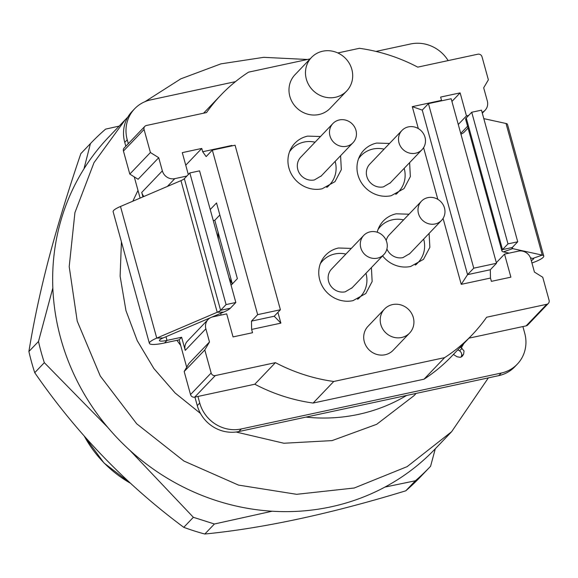 <?xml version="1.0" encoding="UTF-8"?>
<svg xmlns="http://www.w3.org/2000/svg" width="578" height="578" viewBox="0 0 578 578"><rect width="100%" height="100%" fill="white"/><g stroke="black" fill="none" stroke-linecap="round" stroke-linejoin="round"><path stroke-width="0.87" d="M406.594 395.46A173.646 163.075 -136.3 0 1 305.957 417.106M180.697 345.463A173.646 163.075 -136.3 0 1 176.947 340.312M232.334 283.921L214.806 220.283L213.275 220.615M167.353 186.448L174.816 178.638A10.418 9.783 43.7 0 1 167.129 177.229A10.418 9.783 43.7 0 1 162.353 170.864L158.726 157.7L150.41 152.52L144.067 129.479A3.475 3.258 -136.3 0 1 146.415 125.491L206.541 112.558A173.646 163.075 -136.3 0 1 221.063 94.9A173.646 163.075 -136.3 0 1 248.547 72.156L310.104 58.913M496.343 262.694L504.536 254.118L518.35 251.148A10.418 9.783 43.7 0 1 526.038 252.557A10.418 9.783 43.7 0 1 530.821 258.922L534.44 272.086L542.756 277.274L549.1 300.307A3.475 3.258 -136.3 0 1 546.759 304.295L486.625 317.228A173.646 163.075 -136.3 0 1 472.11 334.886A173.646 163.075 -136.3 0 1 444.619 357.637L423.999 379.204L313.132 403.047A173.646 163.075 -136.3 0 1 254.811 384.226L197.929 396.457L199.742 403.039L197.271 405.626A34.731 32.614 -136.3 0 0 238.83 431.542L498.8 375.628A34.731 32.614 -136.3 0 0 514.839 366.719L517.31 364.133A34.731 32.614 -136.3 0 1 501.27 373.041L241.301 428.955A34.731 32.614 -136.3 0 1 199.742 403.039M548.363 303.407L527.743 324.973A3.475 3.258 -136.3 0 1 526.139 325.862L468.975 338.159M472.11 334.886L451.49 356.453A173.646 163.075 -136.3 0 1 423.999 379.204M150.41 152.52L129.797 174.086L123.446 151.053A3.475 3.258 -136.3 0 1 124.191 147.954L144.811 126.38M192.886 115.499L190.53 116.005M375.975 51.428L410.626 43.971A34.731 32.614 -136.3 0 1 448.138 60.596M128.294 143.655L127.232 139.782A34.731 32.614 -136.3 0 1 130.339 114.466A34.731 32.614 -136.3 0 1 134.623 108.794A34.731 32.614 -136.3 0 1 150.663 99.886L235.463 81.642M463.831 343.542L461.302 347.84L464.033 350.954L463.643 354.119L462.277 356.236L460.276 357.349L457.068 356.763L453.383 354.466M522.888 326.563L524.701 333.145A34.731 32.614 -136.3 0 1 521.594 358.461A34.731 32.614 -136.3 0 1 517.31 364.133M488.367 377.875L451.62 431.708L407.143 466.634L354.235 488.013L296.659 494.313L238.497 485.094L183.883 461.013L136.69 423.775L100.276 376.018L77.221 321.144L69.201 266.624L74.916 212.668L94.004 162.656L125.26 119.725L127.861 117.059A34.731 32.614 -136.3 0 0 124.754 142.369L125.823 146.241M134.262 176.868L140.107 198.095M142.954 196.874L141.733 192.431A10.418 9.783 43.7 0 0 143.864 196.484M158.726 157.7L138.106 179.267L129.797 174.086M127.861 117.052A34.731 32.614 -136.3 0 1 132.145 111.381L134.623 108.794M337.827 52.952L359.415 48.306A173.646 163.075 -136.3 0 1 417.742 67.135L477.869 54.202A3.475 3.258 -136.3 0 1 482.023 56.796L488.374 79.829L483.685 87.805L487.312 100.969A10.418 9.783 -136.3 0 1 486.38 108.563A10.418 9.783 -136.3 0 1 485.094 110.268A10.418 9.783 -136.3 0 1 482.081 112.363M209.482 341.981L188.869 363.548L184.18 371.531L204.8 349.957L209.482 341.981L205.862 328.817A10.418 9.783 -136.3 0 1 206.794 321.224A10.418 9.783 -136.3 0 1 208.073 319.518L187.46 341.092A10.418 9.783 -136.3 0 0 186.174 342.79A10.418 9.783 -136.3 0 0 185.242 350.384L181.622 337.249L179.151 339.842L186.694 367.24M194.923 397.1L197.271 405.626M460.904 357.161L461.165 356.705A4.342 4.075 43.7 0 0 459.568 350.889L457.819 349.827M230.355 308.211A20.837 3.851 164.6 0 1 223.585 312.113L217.22 312.264L156.746 338.101A20.837 3.851 164.6 0 0 149.384 343.346L113.129 211.714A20.837 3.851 -15.4 0 1 120.491 206.476L180.965 180.632L217.22 312.264A10.418 1.922 164.6 0 0 220.601 310.314L230.355 308.211L235.831 302.482L199.569 170.857L189.822 172.952L184.346 178.681A10.418 1.922 -15.4 0 1 180.965 180.632M468.064 128.078L464.474 131.835A10.418 9.783 -136.3 0 1 460.933 134.139M530.431 257.788L533.704 258.8L531.341 260.815M531.941 263.004A20.837 3.851 164.6 0 0 543.754 256.032A20.837 3.851 164.6 0 0 542.28 255.115L512.693 248.641L512.354 247.413M208.073 319.518A10.418 9.783 -136.3 0 1 212.885 316.845L226.699 313.876L233.042 336.916L252.543 332.718L251.632 329.431L280.879 323.138L277.917 312.366M501.914 250.953L465.658 119.328A20.837 3.851 -15.4 0 1 466.251 117.984L471.727 112.255L481.474 110.16L517.729 241.785L507.983 243.88L502.506 249.609A20.837 3.851 164.6 0 0 501.914 250.953A20.837 3.851 164.6 0 0 503.387 251.871L509.146 253.128M517.729 241.785L512.253 247.514A10.418 1.922 164.6 0 0 511.956 248.186A10.418 1.922 164.6 0 0 512.693 248.641L503.387 251.871M189.822 172.952L226.077 304.584L220.601 310.314L184.346 178.681M226.077 304.584L235.831 302.482M223.585 312.113L211.815 317.141M210.486 317.712L163.112 337.957A10.418 1.922 164.6 0 0 159.427 340.579A10.418 1.922 164.6 0 0 166.999 340.399L164.528 342.985L179.151 339.842M483.808 118.627L506.025 123.49A20.837 3.851 -15.4 0 1 507.498 124.407L543.754 256.032M145.042 101.649L180.835 78.832L220.912 63.862L263.684 57.33L307.438 59.491M416.167 393.401L413.964 395.706L376.683 424.31L332.09 440.602L283.885 443.247L236.055 432.019M200.465 413.451L175.177 393.04L153.856 368.511L137.261 340.724L125.961 310.661L120.123 276.248L121.416 241.806M132.824 201.202L137.99 190.408M451.62 431.708L435.126 448.962A225.745 211.996 -136.3 0 1 160.316 473.837A225.745 211.996 -136.3 0 1 60.726 338.405A225.745 211.996 -136.3 0 1 108.765 136.986L125.26 119.725M231.077 285.229L237.377 278.639L216.533 202.95L210.226 209.547M214.806 220.283L219.85 215.009M231.684 145.952L231.937 145.439L202.69 151.732L206.151 156.587L212.336 150.114L235.08 145.222L280.402 309.757L257.658 314.649L212.336 150.114M280.879 323.138L274.218 316.231L251.473 321.122L251.632 329.431M274.218 316.231L280.402 309.757M188.312 174.527L182.287 152.635L201.78 148.438L202.69 151.732M490.476 278.061L490.317 269.753L467.566 274.644L461.237 284.347L490.476 278.061L491.387 281.349L510.887 277.158L504.536 254.118M490.317 269.753L496.502 263.279L473.758 268.17L428.435 103.635L451.18 98.744L496.502 263.279M441.816 100.76L441.534 100.362L412.287 106.648L422.251 110.109L467.566 274.644L473.758 268.17M422.251 110.109L428.435 103.635M313.132 403.047L333.752 381.48A173.646 163.075 -136.3 0 1 275.431 362.652L215.298 375.584L194.678 397.158A3.475 3.258 -136.3 0 1 190.523 394.564L184.18 371.531M215.298 375.584A3.475 3.258 -136.3 0 1 211.143 372.998L204.8 349.957M358.541 158.769A26.046 24.464 -136.3 0 1 361.004 155.699A26.046 24.464 -136.3 0 1 373.034 149.016A26.046 24.464 -136.3 0 1 384.088 149.138M404.174 168.343A26.046 24.464 -136.3 0 1 398.661 191.694A26.046 24.464 -136.3 0 1 395.713 194.302M378.026 229.517A26.046 24.464 -136.3 0 1 380.497 226.453A26.046 24.464 -136.3 0 1 392.527 219.77A26.046 24.464 -136.3 0 1 403.581 219.893M423.66 239.09A26.046 24.464 -136.3 0 1 418.154 262.448A26.046 24.464 -136.3 0 1 415.199 265.049M320.328 263.713A26.046 24.464 -136.3 0 1 322.791 260.649A26.046 24.464 -136.3 0 1 334.821 253.966A26.046 24.464 -136.3 0 1 345.875 254.089M365.961 273.286A26.046 24.464 -136.3 0 1 360.448 296.644A26.046 24.464 -136.3 0 1 357.5 299.245M289.506 151.833A26.046 24.464 -136.3 0 1 291.977 148.763A26.046 24.464 -136.3 0 1 304.006 142.08A26.046 24.464 -136.3 0 1 315.061 142.202M335.146 161.399A26.046 24.464 -136.3 0 1 329.633 184.758A26.046 24.464 -136.3 0 1 326.678 187.359M107.869 427.496L44.325 362.666A234.43 220.146 -136.3 0 1 38.488 341.475L52.836 287.974M83.976 168.827L90.428 143.604A234.43 220.146 -136.3 0 1 91.049 142.954A234.43 220.146 -136.3 0 1 105.629 129.118L119.176 126.098M38.488 341.475L28.9 351.503C33.683 322.018 40.272 291.204 48.682 259.038C57.186 226.778 67.908 191.65 80.841 153.632L90.428 143.604M44.325 362.666L34.738 372.694A234.43 220.146 -136.3 0 1 28.9 351.503M272.137 511.219L214.409 524L193.355 517.296L129.884 450.341M34.738 372.694C76.202 432.828 125.874 484.378 183.768 527.331L193.355 517.296M214.409 524L204.822 534.029A234.43 220.146 -136.3 0 1 194.23 530.922A234.43 220.146 -136.3 0 1 183.768 527.331M435.292 448.788L430.581 466.28A234.43 220.146 -136.3 0 1 429.96 466.93A234.43 220.146 -136.3 0 1 415.372 480.773L384.861 487.11M204.822 534.029C263.597 528.213 330.58 513.806 405.785 490.809L415.372 480.773M429.96 466.93L420.372 476.958A234.43 220.146 -136.3 0 1 405.785 490.809M80.841 153.632A234.43 220.146 -136.3 0 1 81.462 152.982L91.049 142.954M339.344 119.949A13.894 13.048 -136.3 0 1 354.43 126.748A13.894 13.048 -136.3 0 1 353.006 142.715A13.894 13.048 -136.3 0 1 346.59 146.277A13.894 13.048 -136.3 0 1 331.505 139.479A13.894 13.048 -136.3 0 1 332.928 123.511A13.894 13.048 -136.3 0 1 339.344 119.949M370.158 231.836A13.894 13.048 -136.3 0 1 385.251 238.627A13.894 13.048 -136.3 0 1 383.828 254.595A13.894 13.048 -136.3 0 1 377.412 258.164A13.894 13.048 -136.3 0 1 362.319 251.365A13.894 13.048 -136.3 0 1 363.743 235.398A13.894 13.048 -136.3 0 1 370.158 231.836M427.865 197.64A13.894 13.048 -136.3 0 1 442.95 204.431A13.894 13.048 -136.3 0 1 441.527 220.399A13.894 13.048 -136.3 0 1 435.111 223.968A13.894 13.048 -136.3 0 1 420.025 217.169A13.894 13.048 -136.3 0 1 421.449 201.202A13.894 13.048 -136.3 0 1 427.865 197.64M408.371 126.885A13.894 13.048 -136.3 0 1 423.464 133.684A13.894 13.048 -136.3 0 1 422.041 149.651A13.894 13.048 -136.3 0 1 415.625 153.213A13.894 13.048 -136.3 0 1 400.532 146.422A13.894 13.048 -136.3 0 1 401.956 130.455A13.894 13.048 -136.3 0 1 408.371 126.885M321.31 175.878L314.432 179.924A13.894 13.048 -136.3 0 1 299.339 173.125A13.894 13.048 -136.3 0 1 300.762 157.158L332.928 123.511M352.125 287.757L345.247 291.811A13.894 13.048 -136.3 0 1 330.154 285.012A13.894 13.048 -136.3 0 1 331.577 269.045L363.743 235.398M409.831 253.561L402.945 257.615A13.894 13.048 -136.3 0 1 386.913 248.937M386.198 240.506A13.894 13.048 -136.3 0 1 389.283 234.849L421.449 201.202M390.338 182.814L383.46 186.86A13.894 13.048 -136.3 0 1 368.374 180.069A13.894 13.048 -136.3 0 1 369.797 164.101L401.956 130.455M335.435 97.27A24.312 22.831 -136.3 0 1 309.028 85.378A24.312 22.831 -136.3 0 1 311.513 57.439A24.312 22.831 -136.3 0 1 322.741 51.204A24.312 22.831 -136.3 0 1 349.148 63.096A24.312 22.831 -136.3 0 1 346.663 91.035A24.312 22.831 -136.3 0 1 335.435 97.27M401.602 337.494A17.362 16.307 -136.3 0 1 382.737 328.998A17.362 16.307 -136.3 0 1 384.515 309.042A17.362 16.307 -136.3 0 1 392.534 304.584A17.362 16.307 -136.3 0 1 411.399 313.081A17.362 16.307 -136.3 0 1 409.621 333.036A17.362 16.307 -136.3 0 1 401.602 337.494M311.513 57.439L295.018 74.692A24.312 22.831 43.7 0 0 292.533 102.638A24.312 22.831 43.7 0 0 318.94 114.531A24.312 22.831 43.7 0 0 330.168 108.288L346.663 91.035M384.515 309.042L368.02 326.295A17.362 16.307 43.7 0 0 366.242 346.258A17.362 16.307 43.7 0 0 385.107 354.748A17.362 16.307 43.7 0 0 393.127 350.297L409.621 333.036M340.579 155.713L341.331 169.643L335.002 181.644L322.177 188.775A27.787 26.089 43.7 0 1 291.998 175.185A27.787 26.089 43.7 0 1 294.845 143.25A27.787 26.089 43.7 0 1 307.677 136.119L320.494 136.516M371.401 267.6L372.145 281.522L365.823 293.523L352.999 300.654A27.787 26.089 43.7 0 1 322.813 287.064A27.787 26.089 43.7 0 1 325.66 255.129A27.787 26.089 43.7 0 1 338.491 248.005L351.316 248.403M377.203 232.219A27.787 26.089 43.7 0 1 383.366 220.933A27.787 26.089 43.7 0 1 396.197 213.809L409.014 214.207M429.1 233.404L429.851 247.326L423.522 259.327L410.698 266.458A27.787 26.089 43.7 0 1 382.593 255.888M409.614 162.649L410.366 176.579L404.036 188.58L391.212 195.711A27.787 26.089 43.7 0 1 361.033 182.121A27.787 26.089 43.7 0 1 363.873 150.186A27.787 26.089 43.7 0 1 376.704 143.062L389.529 143.452M451.924 101.453L460.124 92.877L466.468 115.911L468.686 115.434M458.275 124.487L466.468 115.911M412.287 106.648L418.328 128.583M423.587 147.665L437.821 199.338M443.073 218.412L461.237 284.347M441.534 100.362L440.624 97.068L460.124 92.877M232.053 145.873L231.937 145.439M251.473 321.122L257.658 314.649M149.384 343.346A20.837 3.851 164.6 0 0 164.528 342.985M471.727 112.255L507.983 243.88M174.816 178.638L186.867 176.044M181.622 337.249L166.999 340.399L165.987 336.728M194.678 397.158L197.929 396.457M221.121 315.075L220.651 313.37M232.277 283.979A111.135 104.365 -136.3 0 1 228.96 277.548M218.441 239.371A111.135 104.365 -136.3 0 1 218.036 232.009M275.431 362.652L254.811 384.226M333.752 381.48L444.619 357.637M461.302 347.84A20.837 6.994 -149.6 0 0 460.305 347.234M185.748 165.214L201.78 148.438M546.759 304.295L526.139 325.862M124.754 142.369L127.232 139.782M162.353 170.864L141.733 192.431M501.27 373.041L498.8 375.628M241.301 428.955L238.83 431.542M185.242 350.384L205.862 328.817M461.598 356.807L462.812 355.528M461.165 356.705L463.643 354.119M459.568 350.889L462.039 348.303M467.559 126.242L460.724 133.395M532.974 258.344L542.28 255.115L506.025 123.49M466.251 117.984L502.506 249.609L512.253 247.514M120.491 206.476L156.746 338.101L163.112 337.957M123.446 151.053L144.067 129.479M211.143 372.998L190.523 394.564M84.265 436.065A112.869 105.998 43.7 0 0 130.635 483.338M221.063 94.9L203.572 113.201M485.094 110.268L482.305 113.18M398.661 191.694L396.515 193.948M361.004 155.699L358.859 157.946M418.154 262.448L416.001 264.695M380.497 226.453L378.344 228.7M360.448 296.644L358.302 298.891M322.791 260.649L320.646 262.896M329.633 184.758L327.48 187.005M291.977 148.763L289.824 151.01M130.91 483.591L104.047 463.029L84.034 435.805M353.006 142.715L320.848 176.362M383.828 254.595L351.662 288.241M441.527 220.399L409.369 254.045M422.041 149.651L389.875 183.298"/></g></svg>
